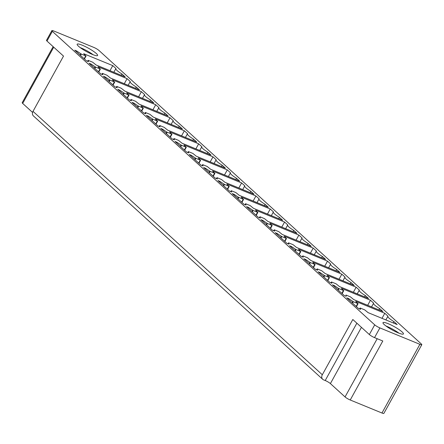 <?xml version="1.0" encoding="UTF-8"?>
<svg xmlns="http://www.w3.org/2000/svg" width="444" height="444" viewBox="0 0 444 444"><rect width="100%" height="100%" fill="white"/><g stroke="black" fill="none" stroke-linecap="round" stroke-linejoin="round"><path stroke-width="0.67" d="M52.342 31.341L46.981 41.048L63.514 56.099L33.011 111.361L322.316 374.758L352.819 319.497L369.353 334.548L374.708 324.841L52.342 31.341A4.323 0.716 -151.1 0 1 51.859 30.608A4.323 0.716 -151.1 0 1 53.768 30.986L93.767 47.391A4.323 0.716 -151.1 0 1 98.951 50.455L421.317 343.961A4.323 0.716 28.9 0 1 421.8 344.694A4.323 0.716 28.9 0 1 419.891 344.316L379.898 327.911L374.536 337.618L382.8 341.003L350.233 400L381.968 413.014A4.323 0.716 28.9 0 0 383.877 413.392L421.8 344.694M374.708 324.841A4.323 0.716 28.9 0 0 379.898 327.911M369.353 334.548A4.323 0.716 28.9 0 0 374.536 337.618M350.233 400A4.323 0.716 -151.1 0 1 345.049 396.93L330.397 383.588A4.323 0.716 -151.1 0 0 325.213 380.525L323.559 379.848A4.323 3.502 132.3 0 1 322.71 379.309A4.323 3.502 132.3 0 1 322.316 374.758M403.485 333.727A11.677 1.937 -151.1 0 1 403.441 333.944A11.677 1.937 -151.1 0 1 392.835 330.297A11.677 1.937 -151.1 0 1 382.956 322.871A11.677 1.937 -151.1 0 1 382.994 322.655A11.677 1.937 -151.1 0 1 393.6 326.296A11.677 1.937 -151.1 0 1 403.485 333.727M385.969 326.001A11.677 1.937 -151.1 0 1 399.028 333.211M393.245 322.949L393.967 321.639L397.186 324.57L368.098 312.637L364.696 309.868L360.306 308.069L360.489 309.346L358.502 308.53L346.781 297.857L348.762 298.673L348.401 299.334M348.762 298.673L353.324 301.726L357.742 303.541L355.7 301.348L384.787 313.275L381.995 318.337M384.787 313.275L388.006 316.206A10.379 1.726 28.9 0 0 387.851 316.344A10.379 1.726 28.9 0 0 393.967 321.639M378.926 309.918L379.653 308.602L382.872 311.533L353.779 299.6L350.377 296.831L345.993 295.032L346.17 296.309L344.189 295.499L332.462 284.82L334.449 285.636L334.082 286.297M334.449 285.636L338.517 288.428L343.423 290.504L341.381 288.311L370.468 300.244L367.676 305.3M370.468 300.244L373.687 303.174A10.379 1.726 28.9 0 0 373.532 303.313A10.379 1.726 28.9 0 0 379.653 308.602M364.613 296.881L365.334 295.571L368.553 298.496L339.466 286.569L336.058 283.799L331.446 281.951L331.851 283.278L329.87 282.462L318.148 271.789L320.13 272.599L319.763 273.26M320.13 272.599L324.692 275.657L329.109 277.467L327.062 275.274L356.155 287.207L353.363 292.269M356.155 287.207L359.368 290.137A10.379 1.726 28.9 0 0 359.218 290.276A10.379 1.726 28.9 0 0 365.334 295.571M350.294 283.844L351.021 282.534L354.234 285.464L325.147 273.532L321.745 270.762L317.36 268.964L317.538 270.241L315.556 269.43L303.829 258.752L305.811 259.568L305.45 260.228M305.811 259.568L309.884 262.36L314.79 264.435L312.748 262.243L341.836 274.176L339.044 279.232M341.836 274.176L345.055 277.1A10.379 1.726 28.9 0 0 344.899 277.245A10.379 1.726 28.9 0 0 351.021 282.534M316.611 269.863L317.127 268.92L316.616 269.863M335.975 270.812L336.702 269.497L339.921 272.427L310.833 260.495L307.426 257.731L302.814 255.883L303.219 257.209L301.237 256.393L289.516 245.721L291.497 246.531L291.131 247.191M291.497 246.531L296.059 249.589L300.477 251.398L298.429 249.206L327.522 261.139L324.725 266.195M327.522 261.139L330.736 264.069A10.379 1.726 28.9 0 0 330.58 264.208A10.379 1.726 28.9 0 0 336.702 269.497M321.661 257.775L322.383 256.466L325.602 259.396L296.514 247.463L293.112 244.694L288.722 242.896L288.905 244.172L286.918 243.356L275.197 232.684L277.178 233.5L276.817 234.16M277.178 233.5L281.74 236.552L286.158 238.367L284.116 236.175L313.203 248.102L310.411 253.163M313.203 248.102L316.422 251.032A10.379 1.726 28.9 0 0 316.267 251.171A10.379 1.726 28.9 0 0 322.383 256.466M307.342 244.744L308.069 243.429L311.288 246.359L282.195 234.426L278.793 231.657L274.409 229.859L274.586 231.135L272.605 230.325L260.878 219.652L262.865 220.463L262.498 221.123M262.865 220.463L267.427 223.521L271.839 225.33L269.797 223.138L298.884 235.07L296.093 240.126M298.884 235.07L302.103 238.001A10.379 1.726 28.9 0 0 301.948 238.139A10.379 1.726 28.9 0 0 308.069 243.429M293.029 231.707L293.75 230.397L296.969 233.328L267.882 221.395L264.474 218.626L260.09 216.827L260.273 218.104L258.286 217.288L246.564 206.615L248.546 207.431L248.179 208.092M248.546 207.431L253.108 210.484L257.526 212.293L255.483 210.106L284.571 222.033L281.779 227.095M284.571 222.033L287.79 224.964A10.379 1.726 28.9 0 0 287.634 225.102A10.379 1.726 28.9 0 0 293.75 230.397M278.71 218.676L279.437 217.36L282.65 220.291L253.563 208.358L250.161 205.589L245.776 203.79L245.954 205.067L243.972 204.257L232.245 193.578L234.232 194.394L233.866 195.055M234.232 194.394L238.3 197.186L243.207 199.262L241.164 197.069L270.252 209.002L267.46 214.058M270.252 209.002L273.471 211.932A10.379 1.726 28.9 0 0 273.315 212.071A10.379 1.726 28.9 0 0 279.437 217.36M264.396 205.639L265.118 204.329L268.337 207.254L239.249 195.327L235.842 192.557L231.23 190.709L231.635 192.036L229.653 191.22L217.932 180.547L219.913 181.357L219.547 182.018M219.913 181.357L224.475 184.415L228.893 186.225L226.845 184.032L255.938 195.965L253.141 201.027M255.938 195.965L259.152 198.895A10.379 1.726 28.9 0 0 258.996 199.034A10.379 1.726 28.9 0 0 265.118 204.329M250.077 192.602L250.805 191.292L254.018 194.222L224.93 182.29L221.528 179.52L217.144 177.722L217.321 178.999L215.334 178.183L203.613 167.51L205.594 168.326L205.233 168.986M205.594 168.326L210.156 171.378L214.574 173.193L212.532 171.001L241.619 182.934L238.828 187.99M241.619 182.934L244.838 185.858A10.379 1.726 28.9 0 0 244.683 186.003A10.379 1.726 28.9 0 0 250.805 191.292M235.758 179.57L236.486 178.255L239.704 181.185L210.611 169.253L207.209 166.489L202.825 164.685L203.002 165.962L201.021 165.151L189.294 154.479L191.281 155.289L190.914 155.949M191.281 155.289L195.843 158.347L200.261 160.156L198.213 157.964L227.3 169.897L224.509 174.953M227.3 169.897L230.519 172.827A10.379 1.726 28.9 0 0 230.364 172.966A10.379 1.726 28.9 0 0 236.486 178.255M221.445 166.533L222.167 165.224L225.386 168.154L196.298 156.221L192.896 153.452L188.506 151.654L188.689 152.93L186.702 152.114L174.98 141.442L176.962 142.258L176.601 142.918M176.962 142.258L181.524 145.31L185.942 147.125L183.899 144.933L212.987 156.86L210.195 161.921M212.987 156.86L216.206 159.79A10.379 1.726 28.9 0 0 216.05 159.929A10.379 1.726 28.9 0 0 222.167 165.224M207.126 153.502L207.853 152.187L211.072 155.117L181.979 143.184L178.577 140.415L174.192 138.617L174.37 139.893L172.389 139.083L160.661 128.41L162.648 129.221L162.282 129.881M162.648 129.221L166.716 132.012L171.623 134.088L169.58 131.896L198.668 143.828L195.876 148.884M198.668 143.828L201.887 146.759A10.379 1.726 28.9 0 0 201.731 146.897A10.379 1.726 28.9 0 0 207.853 152.187M173.965 138.572L173.449 139.516L173.965 138.572M192.813 140.465L193.534 139.155L196.753 142.08L167.666 130.153L164.258 127.384L159.873 125.585L160.051 126.862L158.07 126.046L146.348 115.373L148.329 116.184L147.963 116.844M148.329 116.184L152.891 119.242L157.309 121.051L155.261 118.859L184.354 130.791L181.563 135.853M184.354 130.791L187.568 133.722A10.379 1.726 28.9 0 0 187.418 133.86A10.379 1.726 28.9 0 0 193.534 139.155M178.494 127.434L179.221 126.118L182.434 129.049L153.347 117.116L149.944 114.347L145.56 112.548L145.737 113.825L143.756 113.015L132.029 102.336L134.01 103.152L133.65 103.813M134.01 103.152L138.084 105.944L142.99 108.02L140.948 105.827L170.035 117.76L167.244 122.816M170.035 117.76L173.254 120.685A10.379 1.726 28.9 0 0 173.099 120.829A10.379 1.726 28.9 0 0 179.221 126.118M164.18 114.397L164.902 113.081L168.121 116.012L139.033 104.079L135.625 101.315L131.013 99.467L131.418 100.794L129.437 99.978L117.716 89.305L119.697 90.115L119.331 90.776M119.697 90.115L124.259 93.173L128.677 94.983L126.629 92.79L155.722 104.723L152.925 109.779M155.722 104.723L158.935 107.653A10.379 1.726 28.9 0 0 158.78 107.792A10.379 1.726 28.9 0 0 164.902 113.081M149.861 101.36L150.583 100.05L153.802 102.98L124.714 91.048L121.312 88.278L116.922 86.48L117.105 87.757L115.118 86.941L103.397 76.268L105.378 77.084L105.017 77.744M105.378 77.084L109.94 80.136L114.358 81.951L112.315 79.759L141.403 91.686L138.611 96.748M141.403 91.686L144.622 94.616A10.379 1.726 28.9 0 0 144.467 94.755A10.379 1.726 28.9 0 0 150.583 100.05M116.694 86.436L116.184 87.379L116.694 86.436M135.542 88.328L136.269 87.013L139.488 89.943L110.395 78.011L106.993 75.241L102.608 73.443L102.786 74.72L100.805 73.909L89.078 63.237L91.064 64.047L90.698 64.707M91.064 64.047L95.627 67.105L100.039 68.914L97.996 66.722L127.084 78.655L124.292 83.711M127.084 78.655L130.303 81.585A10.379 1.726 28.9 0 0 130.148 81.724A10.379 1.726 28.9 0 0 136.269 87.013M121.229 75.291L121.95 73.982L125.169 76.912L96.082 64.979L92.674 62.21L88.289 60.412L88.473 61.688L86.486 60.872L74.764 50.2L76.745 51.016L76.379 51.676M76.745 51.016L81.308 54.068L85.725 55.877L83.683 53.691L112.77 65.618L109.979 70.679M112.77 65.618L115.989 68.548A10.379 1.726 28.9 0 0 115.834 68.687A10.379 1.726 28.9 0 0 121.95 73.982M33.011 111.361A4.323 3.502 132.3 0 0 33.405 115.912L322.71 379.309M46.981 41.048A4.323 0.716 -151.1 0 1 46.503 40.315L51.859 30.608M53.136 46.653L22.2 102.697A4.323 0.716 28.9 0 0 22.683 103.43L32.573 112.437M77.117 44.422A11.677 1.937 28.9 0 0 87.002 51.848A11.677 1.937 28.9 0 0 97.608 55.494A11.677 1.937 28.9 0 0 97.647 55.278A11.677 1.937 28.9 0 0 87.768 47.847A11.677 1.937 28.9 0 0 77.162 44.206A11.677 1.937 28.9 0 0 77.117 44.422M93.19 54.762A11.677 1.937 28.9 0 0 80.131 47.552M381.968 413.014L419.891 344.316M377.195 338.705L345.049 396.93M360.078 308.025L359.557 308.963L360.078 308.042M352.836 301.459L352.136 302.73M352.558 303.119L353.324 301.726M357.742 303.541L356.16 306.399M338.517 288.428L337.817 289.699M338.239 290.082L339.011 288.694M343.423 290.504L341.847 293.367M330.935 282.9L331.446 281.968M324.203 275.391L323.498 276.662M323.926 277.05L324.692 275.657M329.109 277.467L327.528 280.331M309.884 262.36L309.185 263.631M309.607 264.014L310.373 262.62M314.79 264.435L313.214 267.294M302.297 256.832L302.814 255.899M295.571 249.323L294.866 250.594M295.293 250.982L296.059 249.589M300.477 251.398L298.895 254.262M281.252 236.286L280.553 237.557M280.974 237.945L281.74 236.552M286.158 238.367L284.576 241.225M288.495 242.851L287.978 243.789L288.495 242.868M273.665 230.758L274.181 229.831L273.659 230.758M266.938 223.254L266.233 224.525M266.655 224.908L267.427 223.521M271.839 225.33L270.263 228.194M252.619 210.217L251.915 211.488M252.342 211.877L253.108 210.484M257.526 212.293L255.944 215.157M259.862 216.783L259.34 217.721L259.862 216.8M245.543 203.746L245.027 204.69L245.543 203.763M238.3 197.186L237.601 198.457M238.023 198.84L238.794 197.452M243.207 199.262L241.63 202.12M223.987 184.149L223.282 185.42M223.709 185.808L224.475 184.415M228.893 186.225L227.311 189.089M230.714 191.658L231.23 190.726M216.4 178.621L216.911 177.694L216.394 178.616M209.668 171.112L208.969 172.389M209.39 172.772L210.156 171.378M214.574 173.193L212.992 176.052M195.354 158.081L194.65 159.352M195.071 159.735L195.843 158.347M200.261 160.156L198.679 163.02M202.597 164.641L202.076 165.584L202.597 164.657M188.278 151.609L187.757 152.547L188.278 151.626M181.035 145.044L180.336 146.315M180.758 146.703L181.524 145.31M185.942 147.125L184.36 149.983M166.716 132.012L166.017 133.283M166.439 133.666L167.21 132.279M171.623 134.088L170.046 136.952M159.135 126.485L159.646 125.558M152.403 118.975L151.698 120.246M152.126 120.635L152.891 119.242M157.309 121.051L155.727 123.915M138.084 105.944L137.385 107.215M137.807 107.598L138.578 106.205M142.99 108.02L141.414 110.878M144.816 113.448L145.327 112.521M130.497 100.416L131.013 99.484M123.771 92.907L123.066 94.178M123.493 94.566L124.259 93.173M128.677 94.983L127.095 97.847M109.452 79.87L108.752 81.141M109.174 81.53L109.94 80.136M114.358 81.951L112.776 84.81M102.381 73.399L101.859 74.342L102.381 73.415M95.138 66.839L94.433 68.11M94.855 68.493L95.627 67.105M100.039 68.914L98.463 71.778M80.819 53.802L80.12 55.073M80.542 55.461L81.308 54.068M85.725 55.877L84.144 58.741M88.062 60.367L87.54 61.305L88.062 60.384M361.444 327.35L330.397 383.588M356.865 323.182L325.213 380.525M53.73 47.192L22.683 103.43M356.443 306.654L358.125 303.613M385.875 319.924L387.851 316.344M342.13 293.623L343.806 290.581M371.556 306.893L373.532 303.313M330.924 282.895L331.446 281.951M327.811 280.586L329.492 277.544M357.237 293.856L359.218 290.276M313.492 267.554L315.173 264.507M342.923 280.824L344.899 277.245M302.292 256.826L302.814 255.883M299.178 254.517L300.854 251.476M328.604 267.788L330.58 264.208M284.859 241.481L286.541 238.439M314.291 254.756L316.267 251.171M270.546 228.449L272.222 225.408M299.972 241.719L301.948 238.139M256.227 215.412L257.909 212.371M285.659 228.682L287.634 225.102M241.908 202.381L243.59 199.339M271.339 215.651L273.315 212.071M227.594 189.344L229.271 186.302M257.021 202.614L258.996 199.034M230.708 191.653L231.23 190.709M213.275 176.312L214.957 173.265M242.707 189.582L244.683 186.003M198.962 163.275L200.638 160.234M228.388 176.546L230.364 172.966M184.643 150.239L186.325 147.197M214.075 163.509L216.05 159.929M170.329 137.207L172.006 134.166M199.756 150.477L201.731 146.897M159.124 126.479L159.646 125.541M156.011 124.17L157.692 121.129M185.437 137.44L187.418 133.86M141.692 111.139L143.373 108.097M171.123 124.409L173.099 120.829M144.811 113.448L145.327 112.504M130.492 100.411L131.013 99.467M127.378 98.102L129.054 95.06M156.804 111.372L158.78 107.792M113.059 85.065L114.741 82.023M142.491 98.34L144.467 94.755M98.746 72.033L100.422 68.992M128.172 85.303L130.148 81.724M84.427 58.997L86.108 55.955M113.858 72.267L115.834 68.687"/></g></svg>
